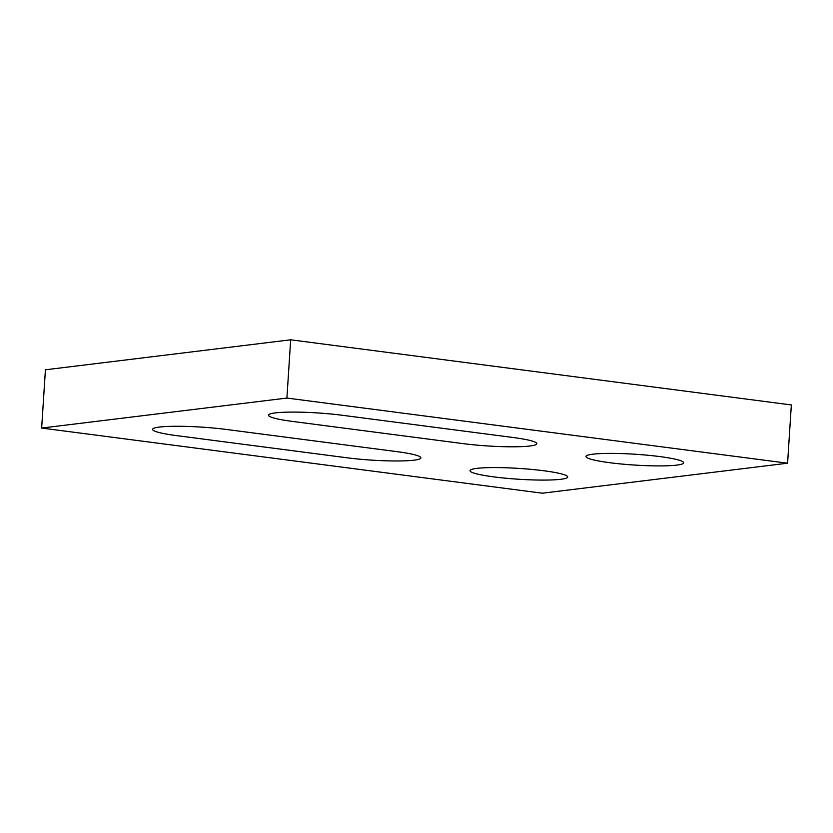 <?xml version="1.0" encoding="UTF-8"?>
<svg xmlns="http://www.w3.org/2000/svg" width="833" height="833" viewBox="0 0 833 833"><rect width="100%" height="100%" fill="white"/><g stroke="black" fill="none" stroke-linecap="round" stroke-linejoin="round"><path stroke-width="1.25" d="M346.997 457.786A48.949 5.415 -176.3 0 0 395.998 460.982A48.949 5.415 -176.3 0 0 420.873 457.879A48.949 5.415 -176.3 0 0 397.049 451.663L226.43 429.464L397.049 451.663A48.949 5.415 -176.3 0 1 420.873 457.879A48.949 5.415 -176.3 0 1 395.998 460.982A48.949 5.415 -176.3 0 1 346.997 457.786L176.377 435.586L346.997 457.786M226.43 429.464A48.949 5.415 -176.3 0 0 177.429 426.267A48.949 5.415 -176.3 0 0 152.554 429.359A48.949 5.415 -176.3 0 0 176.377 435.586A48.949 5.415 -176.3 0 1 152.554 429.359A48.949 5.415 -176.3 0 1 177.429 426.267A48.949 5.415 -176.3 0 1 226.43 429.464M560.828 479.287A48.949 5.415 -176.3 0 0 567.721 476.986A48.949 5.415 -176.3 0 0 519.219 468.427A48.949 5.415 -176.3 0 0 470.02 470.676A48.949 5.415 -176.3 0 0 493.844 476.892A48.949 5.415 -176.3 0 0 560.828 479.287A48.949 5.415 -176.3 0 0 567.721 476.986A48.949 5.415 -176.3 0 0 519.219 468.427A48.949 5.415 -176.3 0 0 470.02 470.676A48.949 5.415 -176.3 0 0 505.725 478.215A48.949 5.415 -176.3 0 0 560.828 479.287M676.781 465.106A48.949 5.415 -176.3 0 0 683.674 462.804A48.949 5.415 -176.3 0 0 635.173 454.245A48.949 5.415 -176.3 0 0 585.974 456.494A48.949 5.415 -176.3 0 0 609.798 462.711A48.949 5.415 -176.3 0 0 676.781 465.106A48.949 5.415 -176.3 0 0 683.674 462.804A48.949 5.415 -176.3 0 0 635.173 454.245A48.949 5.415 -176.3 0 0 585.974 456.494A48.949 5.415 -176.3 0 0 621.678 464.033A48.949 5.415 -176.3 0 0 676.781 465.106M292.331 421.404L462.95 443.604A48.949 5.415 -176.3 0 0 511.951 446.8A48.949 5.415 -176.3 0 0 536.827 443.697A48.949 5.415 -176.3 0 0 513.003 437.481L342.384 415.282A48.949 5.415 -176.3 0 0 293.383 412.085A48.949 5.415 -176.3 0 0 268.507 415.178A48.949 5.415 -176.3 0 0 292.331 421.404A48.949 5.415 3.7 0 1 268.507 415.178A48.949 5.415 3.7 0 1 293.383 412.085A48.949 5.415 3.7 0 1 342.384 415.282L513.003 437.481A48.949 5.415 3.7 0 1 536.827 443.697A48.949 5.415 3.7 0 1 511.951 446.8A48.949 5.415 3.7 0 1 462.95 443.604L292.331 421.404M787.581 463.21L286.906 398.059L41.65 428.058L542.325 493.198L787.581 463.21L791.35 404.942L290.675 339.802L286.906 398.059M290.675 339.802L45.419 369.79L41.65 428.058"/></g></svg>
